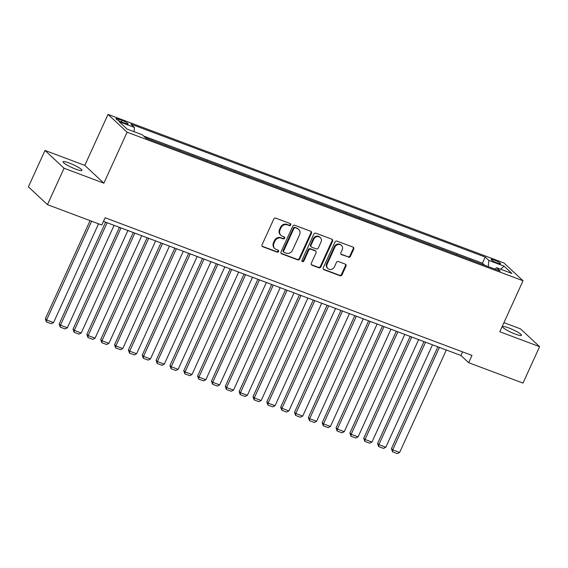 <?xml version="1.0" encoding="UTF-8"?>
<svg xmlns="http://www.w3.org/2000/svg" width="568" height="568" viewBox="0 0 568 568"><rect width="100%" height="100%" fill="white"/><g stroke="black" fill="none" stroke-linecap="round" stroke-linejoin="round"><path stroke-width="0.85" d="M290.724 224.921A1.115 1.001 133 0 0 290.227 223.565L275.785 218.147A1.59 1.434 133 0 0 273.776 219.063L262.047 244.801A1.59 1.434 133 0 0 262.757 246.739L277.198 252.156A1.115 1.001 133 0 0 278.412 250.346A1.115 1.001 133 0 0 278.107 250.154L276.24 249.459A5.084 4.579 133 0 1 274.855 248.599A5.084 4.579 133 0 1 273.975 243.246L274.955 241.102A5.084 4.579 133 0 1 281.387 238.162L283.254 238.858A1.115 1.001 133 0 0 284.469 237.048A1.115 1.001 133 0 0 284.17 236.863L282.296 236.16A5.084 4.579 133 0 1 280.911 235.301A5.084 4.579 133 0 1 280.038 229.955L281.011 227.811A5.084 4.579 133 0 1 287.444 224.864L289.318 225.567A1.115 1.001 133 0 0 290.724 224.921M280.911 235.301L280.4 234.825A5.084 4.579 133 0 1 279.52 229.472L280.5 227.328A5.084 4.579 133 0 1 286.932 224.381L288.8 225.084A1.115 1.001 133 0 0 290.227 223.565M262.096 246.2A1.59 1.434 133 0 0 262.238 246.263L276.68 251.681A1.115 1.001 133 0 0 278.107 250.154M274.855 248.599L274.337 248.117A5.084 4.579 133 0 1 273.464 242.77L274.436 240.626A5.084 4.579 133 0 1 280.869 237.68L282.736 238.382A1.115 1.001 133 0 0 284.163 236.856M508.772 327.949A10.366 1.569 24.5 0 0 502.637 326.728A10.366 1.569 24.5 0 0 515.368 334.098A10.366 1.569 24.5 0 0 521.502 335.319A10.366 1.569 24.5 0 0 508.772 327.949M69.232 163.016A10.366 1.569 24.5 0 0 63.098 161.795A10.366 1.569 24.5 0 0 75.828 169.172A10.366 1.569 24.5 0 0 81.962 170.393A10.366 1.569 24.5 0 0 69.232 163.016M494.174 260.009A5.183 0.788 24.5 0 0 491.107 259.399A5.183 0.788 24.5 0 0 497.476 263.091A5.183 0.788 24.5 0 0 500.543 263.701A5.183 0.788 24.5 0 0 494.174 260.009M348.447 257.212A1.59 1.434 133 0 0 350.456 256.296L353.75 249.075A1.59 1.434 133 0 0 353.04 247.13L337.009 241.116A1.59 1.434 133 0 0 334.992 242.039L323.263 267.769A1.59 1.434 133 0 0 323.973 269.715L340.005 275.728A1.59 1.434 133 0 0 342.021 274.805L345.99 266.087A1.59 1.434 133 0 0 345.287 264.148L338.421 261.571A1.59 1.434 133 0 0 336.412 262.494L334.445 266.818A4.253 3.827 133 0 1 327.906 268.565A4.253 3.827 133 0 1 327.175 264.092L334.893 247.144A4.253 3.827 133 0 1 341.432 245.397A4.253 3.827 133 0 1 342.163 249.877L340.878 252.696A1.59 1.434 133 0 0 341.581 254.634L347.928 256.729A1.59 1.434 133 0 0 349.945 255.813L353.232 248.592A1.59 1.434 133 0 0 353.182 247.194M499.797 331.733L539.6 346.672L523.007 383.088L468.664 362.696L471.987 355.412L105.123 217.757L101.807 225.042L47.471 204.65L64.063 168.234L103.866 183.173L127.097 132.188L523.036 280.755L499.797 331.733M311.484 233.214A1.59 1.434 133 0 0 310.781 231.275L294.742 225.262A1.59 1.434 133 0 0 292.733 226.178L281.004 251.915A1.59 1.434 133 0 0 281.714 253.853L297.746 259.867A1.59 1.434 133 0 0 299.755 258.951L311.484 233.214L310.973 232.731A1.59 1.434 133 0 0 310.923 231.339M315.872 233.185L331.911 239.206A1.59 1.434 133 0 1 332.614 241.144L320.892 266.882A1.59 1.434 133 0 1 318.875 267.798L312.017 265.228A1.59 1.434 133 0 1 311.307 263.282L316.064 252.845A1.59 1.434 133 0 0 315.361 250.907L310.803 249.203A1.59 1.434 133 0 0 308.793 250.119L303.844 260.989A1.115 1.001 133 0 1 301.942 260.272L313.863 234.108A1.59 1.434 133 0 1 315.872 233.185M484.042 265L476.318 262.104M470.197 259.81L462.473 256.906M456.352 254.613L448.628 251.716M442.515 249.416L434.783 246.519M428.67 244.226L420.945 241.329M414.825 239.029L407.1 236.132M400.98 233.839L393.255 230.935M387.135 228.641L379.41 225.744M373.29 223.444L365.565 220.547M359.452 218.254L351.72 215.35M345.607 213.057L337.882 210.16M331.762 207.86L324.037 204.963M317.917 202.669L310.192 199.766M304.072 197.472L296.347 194.576M290.227 192.275L282.502 189.378M276.389 187.085L268.657 184.181M262.544 181.888L254.819 178.991M248.699 176.698L240.974 173.794M234.854 171.5L227.129 168.604M221.009 166.303L213.284 163.406M207.164 161.113L199.439 158.209M193.326 155.916L185.594 153.019M179.481 150.719L171.756 147.822M165.636 145.529L157.911 142.625M151.791 140.332L145.38 137.662M122.12 122.212L125.166 123.355A5.02 0.76 24.5 0 0 128.134 123.945A5.02 0.76 24.5 0 0 121.971 120.373L118.925 119.23A5.02 0.76 24.5 0 0 115.95 118.641A5.02 0.76 24.5 0 0 122.12 122.212M127.097 132.188L108.034 114.395L503.965 262.963L523.036 280.755M484.149 264.773L482.417 263.169L485.207 257.048L130.803 124.065L134.417 127.431L134.091 131.677M485.207 257.048L488.814 260.414L504.043 266.129L511.875 273.435L496.652 267.72L500.259 271.085L145.855 138.102L142.248 134.737L127.019 129.028L119.188 121.715L134.417 127.431M151.897 140.104L152.373 140.552M165.735 145.302L166.218 145.742M179.58 150.492L180.056 150.939M193.425 155.689L193.901 156.136M207.27 160.886L207.746 161.326M221.115 166.076L221.591 166.523M234.96 171.273L235.436 171.721M248.798 176.47L249.281 176.911M262.643 181.661L263.119 182.108M276.488 186.858L276.964 187.298M290.333 192.048L290.809 192.495M304.178 197.245L304.654 197.692M318.023 202.442L318.499 202.882M331.861 207.632L332.344 208.08M345.706 212.83L346.182 213.277M359.551 218.027L360.027 218.467M373.396 223.217L373.872 223.664M387.241 228.414L387.717 228.861M401.086 233.611L401.562 234.051M414.924 238.801L415.407 239.249M428.769 243.999L429.245 244.446M442.614 249.189L443.09 249.636M456.459 254.386L456.935 254.833M470.304 259.583L470.78 260.023M482.417 263.169L143.654 136.05M103.866 183.173L84.795 165.38L44.993 150.442L64.063 168.234M44.993 150.442L28.4 186.858L47.471 204.65M539.6 346.672L520.529 328.879L503.937 322.652M84.795 165.38L108.034 114.395M103.483 221.357L460.939 355.483L468.664 362.696M462.579 351.883L460.939 355.483M496.652 267.72L494.976 269.104M488.338 266.619L488.814 260.414M504.043 266.129L500.685 269.232M281.053 253.314A1.59 1.434 133 0 0 281.195 253.371L297.234 259.391A1.59 1.434 133 0 0 299.244 258.468L310.973 232.731M295.325 227.818A1.115 1.001 133 0 0 293.919 228.464L283.624 251.056A1.115 1.001 133 0 0 284.121 252.412L286.087 253.15A5.084 4.579 133 0 0 292.527 250.211L299.563 234.769A5.084 4.579 133 0 0 298.683 229.415A5.084 4.579 133 0 0 297.298 228.563L294.813 227.342A1.115 1.001 133 0 0 293.407 227.981L293.919 228.464M283.815 252.227L283.304 251.745A1.115 1.001 133 0 1 283.113 250.573L293.407 227.981M298.683 229.415L298.164 228.932A5.084 4.579 133 0 0 296.78 228.08L297.298 228.563M294.813 227.342L296.78 228.08M311.356 264.681A1.59 1.434 133 0 0 311.498 264.745L318.364 267.315A1.59 1.434 133 0 0 320.373 266.399L332.102 240.662A1.59 1.434 133 0 0 332.053 239.27M315.794 251.177L315.275 250.694A1.59 1.434 133 0 0 314.842 250.424L310.291 248.72A1.59 1.434 133 0 0 308.282 249.636L303.326 260.506L303.844 260.989M301.92 261.152A1.115 1.001 133 0 0 303.326 260.506M320.998 242.018A4.253 3.827 133 0 0 320.267 237.545A4.253 3.827 133 0 0 313.728 239.291L311.008 245.255A1.59 1.434 133 0 0 311.718 247.201L316.269 248.905A1.59 1.434 133 0 0 318.279 247.989L320.998 242.018M320.267 237.545L319.748 237.062A4.253 3.827 133 0 0 313.216 238.809L313.728 239.291M311.285 246.931L310.767 246.448A1.59 1.434 133 0 1 310.497 244.78L313.216 238.809M340.928 254.095A1.59 1.434 133 0 0 341.07 254.159L347.928 256.729M341.432 245.397L340.914 244.922A4.253 3.827 133 0 0 334.382 246.668L334.893 247.144M327.906 268.565L327.388 268.082A4.253 3.827 133 0 1 326.657 263.609L334.382 246.668M323.32 269.168A1.59 1.434 133 0 0 323.462 269.232L339.494 275.246A1.59 1.434 133 0 0 341.503 274.33L345.479 265.604A1.59 1.434 133 0 0 345.429 264.212M90.071 220.632L45.334 318.797L46.626 319.997L91.633 221.222M98.555 223.82L53.548 322.596L51.255 323.739L46.413 321.921L45.334 318.797M46.413 321.921L46.626 319.997L53.548 322.596M105.591 222.152L59.178 323.987L60.464 325.187L107.16 222.734M114.083 225.333L67.386 327.786L65.1 328.929L60.258 327.111L59.178 323.987M60.258 327.111L60.464 325.187L67.386 327.786M119.436 227.342L73.023 329.184L74.309 330.384L120.998 227.931M127.921 230.53L81.231 332.983L78.945 334.126L74.103 332.308L73.023 329.184M74.103 332.308L74.309 330.384L81.231 332.983M133.274 232.539L86.868 334.374L88.154 335.581L134.843 233.129M141.766 235.72L95.076 338.18L92.79 339.323L87.941 337.506L86.868 334.374M87.941 337.506L88.154 335.581L95.076 338.18M147.119 237.729L100.706 339.572L101.999 340.772L148.688 238.319M155.611 240.917L108.921 343.37L106.635 344.513L101.786 342.696L100.706 339.572M101.786 342.696L101.999 340.772L108.921 343.37M160.964 242.926L114.551 344.769L115.844 345.969L162.533 243.516M169.456 246.114L122.766 348.567L120.473 349.71L115.631 347.893L114.551 344.769M115.631 347.893L115.844 345.969L122.766 348.567M174.809 248.124L128.396 349.959L129.689 351.166L176.378 248.713M183.301 251.304L136.611 353.757L134.318 354.908L129.476 353.083L128.396 349.959M129.476 353.083L129.689 351.166L136.611 353.757M188.654 253.314L142.241 355.156L143.526 356.356L190.223 253.903M197.146 256.502L150.449 358.955L148.163 360.098L143.321 358.28L142.241 355.156M143.321 358.28L143.526 356.356L150.449 358.955M202.499 258.511L156.086 360.353L157.371 361.553L204.061 259.1M210.984 261.699L164.294 364.152L162.008 365.295L157.166 363.477L156.086 360.353M157.166 363.477L157.371 361.553L164.294 364.152M216.337 263.708L169.931 365.543L171.216 366.75L217.906 264.29M224.829 266.889L178.139 369.342L175.853 370.485L171.003 368.667L169.931 365.543M171.003 368.667L171.216 366.75L178.139 369.342M230.182 268.898L183.769 370.741L185.061 371.941L231.751 269.488M238.674 272.086L191.984 374.539L189.698 375.682L184.849 373.865L183.769 370.741M184.849 373.865L185.061 371.941L191.984 374.539M244.027 274.096L197.614 375.938L198.906 377.138L245.596 274.685M252.519 277.283L205.829 379.736L203.536 380.88L198.694 379.062L197.614 375.938M198.694 379.062L198.906 377.138L205.829 379.736M257.872 279.293L211.459 381.128L212.751 382.328L259.441 279.875M266.364 282.474L219.667 384.926L217.381 386.07L212.538 384.252L211.459 381.128M212.538 384.252L212.751 382.328L219.667 384.926M271.717 284.483L225.304 386.325L226.589 387.525L273.286 285.072M280.201 287.671L233.512 390.124L231.226 391.267L226.383 389.449L225.304 386.325M226.383 389.449L226.589 387.525L233.512 390.124M285.562 289.68L239.149 391.515L240.434 392.722L287.124 290.269M294.046 292.868L247.357 395.321L245.071 396.464L240.221 394.646L239.149 391.515M240.221 394.646L240.434 392.722L247.357 395.321M299.4 294.87L252.994 396.712L254.279 397.912L300.969 295.459M307.891 298.058L261.202 400.511L258.916 401.654L254.066 399.836L252.994 396.712M254.066 399.836L254.279 397.912L261.202 400.511M313.245 300.067L266.832 401.91L268.124 403.11L314.814 300.657M321.736 303.255L275.047 405.708L272.761 406.851L267.911 405.034L266.832 401.91M267.911 405.034L268.124 403.11L275.047 405.708M327.09 305.264L280.677 407.1L281.969 408.307L328.659 305.854M335.581 308.445L288.892 410.898L286.599 412.048L281.756 410.224L280.677 407.1M281.756 410.224L281.969 408.307L288.892 410.898M340.935 310.455L294.522 412.297L295.814 413.497L342.504 311.044M349.426 313.642L302.73 416.095L300.444 417.239L295.601 415.421L294.522 412.297M295.601 415.421L295.814 413.497L302.73 416.095M354.78 315.652L308.367 417.494L309.652 418.694L356.349 316.241M363.264 318.84L316.575 421.293L314.289 422.436L309.446 420.618L308.367 417.494M309.446 420.618L309.652 418.694L316.575 421.293M368.625 320.849L322.212 422.684L323.497 423.891L370.187 321.438M377.109 324.03L330.42 426.483L328.134 427.626L323.284 425.808L322.212 422.684M323.284 425.808L323.497 423.891L330.42 426.483M382.463 326.039L336.057 427.881L337.342 429.081L384.032 326.628M390.954 329.227L344.265 431.68L341.979 432.823L337.129 431.005L336.057 427.881M337.129 431.005L337.342 429.081L344.265 431.68M396.308 331.236L349.895 433.079L351.187 434.279L397.877 331.826M404.799 334.424L358.11 436.877L355.824 438.02L350.974 436.203L349.895 433.079M350.974 436.203L351.187 434.279L358.11 436.877M410.153 336.433L363.74 438.269L365.032 439.476L411.722 337.016M418.644 339.614L371.955 442.067L369.661 443.21L364.819 441.393L363.74 438.269M364.819 441.393L365.032 439.476L371.955 442.067M423.998 341.624L377.585 443.466L378.877 444.666L425.567 342.213M432.489 344.811L385.793 447.264L383.506 448.408L378.664 446.59L377.585 443.466M378.664 446.59L378.877 444.666L385.793 447.264M437.843 346.821L391.43 448.656L392.715 449.863L439.412 347.41M446.327 350.009L399.638 452.462L397.351 453.605L392.509 451.787L391.43 448.656M392.509 451.787L392.715 449.863L399.638 452.462M118.35 120.494L118.925 119.23M121.282 121.886L121.971 120.373M286.932 224.381L287.444 224.864M280.5 227.328L281.011 227.811M279.52 229.472L280.038 229.955M282.736 238.382L283.254 238.858M280.869 237.68L281.387 238.162M274.436 240.626L274.955 241.102M273.464 242.77L273.975 243.246M276.68 251.681L277.198 252.156M262.238 246.263L262.757 246.739M288.8 225.084L289.318 225.567M299.244 258.468L299.755 258.951M297.234 259.391L297.746 259.867M281.195 253.371L281.714 253.853M283.113 250.573L283.624 251.056M332.102 240.662L332.614 241.144M320.373 266.399L320.892 266.882M318.364 267.315L318.875 267.798M311.498 264.745L312.017 265.228M314.842 250.424L315.361 250.907M310.291 248.72L310.803 249.203M308.282 249.636L308.793 250.119M310.497 244.78L311.008 245.255M341.07 254.159L341.581 254.634M326.657 263.609L327.175 264.092M345.479 265.604L345.99 266.087M341.503 274.33L342.021 274.805M339.494 275.246L340.005 275.728M323.462 269.232L323.973 269.715M353.232 248.592L353.75 249.075M349.945 255.813L350.456 256.296"/></g></svg>
